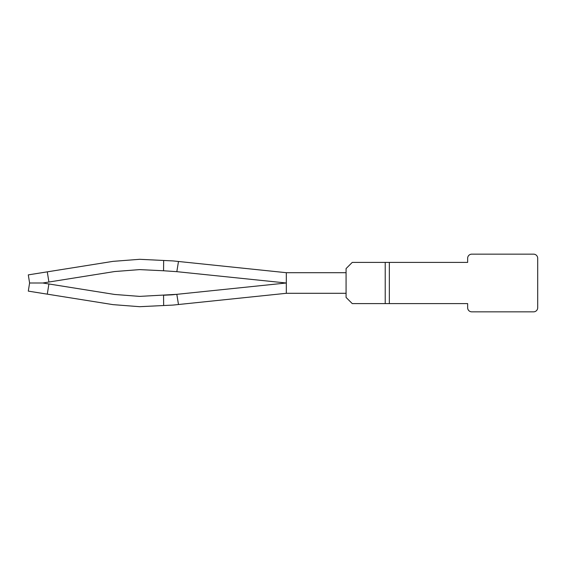 <?xml version="1.0" encoding="UTF-8"?>
<svg xmlns="http://www.w3.org/2000/svg" width="566" height="566" viewBox="0 0 566 566"><rect width="100%" height="100%" fill="white"/><g stroke="black" fill="none" stroke-linecap="round" stroke-linejoin="round"><path stroke-width="0.85" d="M528.545 254.155L533.582 254.155A4.118 4.118 0 0 1 537.7 258.273L537.7 297.638M533.582 254.155L471.761 254.155A4.118 4.118 0 0 0 467.643 258.273L467.643 262.398L352.25 262.398L346.074 268.574L346.074 297.426L352.25 303.602L467.643 303.602L467.643 307.727A4.118 4.118 0 0 0 471.761 311.845L533.582 311.845A4.118 4.118 0 0 0 537.7 307.727L537.7 258.273M389.344 262.398L389.344 303.602M178.481 261.478L176.825 271.666L286.318 283L171.965 294.836L163.553 295.24L163.652 305.534L173.125 305.074L286.318 293.301L286.318 272.699L173.125 260.926L163.652 260.466L163.553 270.76L139.646 269.607L114.643 271.538L139.646 269.607L114.643 271.538L139.646 269.607L114.643 271.538L139.646 269.607L114.643 271.538L139.646 269.607L114.643 271.538L48.909 282.024L47.282 271.85L113.016 261.365L139.646 259.306L163.652 260.466M176.825 271.666L163.553 270.76M178.481 304.522L176.825 294.334L139.646 296.393L114.643 294.462L139.646 296.393L114.643 294.462L139.646 296.393L114.643 294.462L139.646 296.393L114.643 294.462L139.646 296.393L114.643 294.462L48.909 283.976L47.282 294.15L113.016 304.635L139.646 306.694L163.652 305.534M47.282 271.85L28.3 274.878L29.595 283L42.783 283L48.909 282.024M48.909 283.976L42.783 283M29.595 283L28.3 291.122L47.282 294.15M286.318 272.699L346.074 272.699L346.074 293.301L286.318 293.301M176.825 294.334L163.553 295.24M178.34 303.673L176.96 295.183M385.22 262.398L385.22 303.602"/></g></svg>
